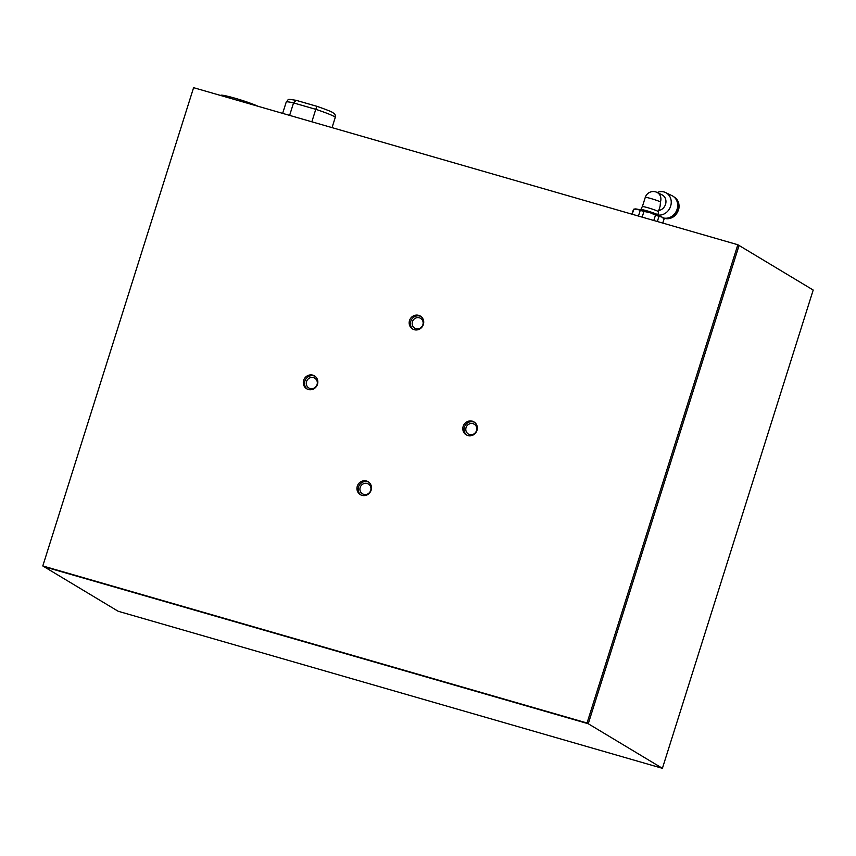 <?xml version="1.0" encoding="UTF-8"?>
<svg xmlns="http://www.w3.org/2000/svg" width="856" height="856" viewBox="0 0 856 856"><rect width="100%" height="100%" fill="white"/><g stroke="black" fill="none" stroke-linecap="round" stroke-linejoin="round"><path stroke-width="1.28" d="M316.923 106.337L316.913 106.315C335.306 112.767 332.256 112.575 333.808 113.302C335.07 113.987 335.552 115.378 335.242 117.497A25.701 1.969 17.5 0 0 315.778 109.322L316.923 106.337M289.617 115.389L293.544 102.913L296.144 100.323C285.829 98.782 289.553 98.922 286.225 102.035A25.701 1.969 17.5 0 1 293.544 102.913L315.778 109.322L311.841 121.798M257.966 106.251A20.619 1.584 -162.5 0 0 236.085 98.536A20.619 1.584 -162.5 0 0 220.816 95.337L220.762 95.519M415.952 328.683A5.714 5.425 -59 0 0 420.606 318.357A5.714 5.425 -59 0 0 413.009 320.454A5.714 5.425 -59 0 0 415.952 328.683M363.714 494.351A5.714 5.425 -59 0 0 368.38 484.015A5.714 5.425 -59 0 0 360.783 486.112A5.714 5.425 -59 0 0 363.714 494.351M469.58 434.527A5.714 5.425 -59 0 0 474.245 424.202A5.714 5.425 -59 0 0 466.648 426.299A5.714 5.425 -59 0 0 469.58 434.527M310.075 388.506A5.714 5.425 -59 0 0 314.74 378.17A5.714 5.425 -59 0 0 307.144 380.267A5.714 5.425 -59 0 0 310.075 388.506M42.8 565.955L587.045 723.01L737.84 244.741L193.595 87.676L42.8 565.955L118.16 611.259L662.405 768.324L813.2 290.045L739.07 245.469L588.265 723.748L662.405 768.324M587.045 723.01L44.031 566.693L588.265 723.748L739.07 245.469L737.84 244.741M420.917 316.453A7.543 7.169 -59 0 0 413.18 329.314M414.176 329.688A7.543 7.169 -59 0 0 420.328 316.046A7.543 7.169 -59 0 0 410.291 318.828A7.543 7.169 -59 0 0 414.176 329.688M368.69 482.11A7.543 7.169 -59 0 0 360.954 494.971M361.938 495.346A7.543 7.169 -59 0 0 368.091 481.703A7.543 7.169 -59 0 0 358.065 484.485A7.543 7.169 -59 0 0 361.938 495.346M474.556 422.297A7.543 7.169 -59 0 0 466.82 435.158M467.815 435.533A7.543 7.169 -59 0 0 473.957 421.89A7.543 7.169 -59 0 0 463.931 424.672A7.543 7.169 -59 0 0 467.815 435.533M315.051 376.265A7.543 7.169 -59 0 0 307.315 389.127M308.31 389.501A7.543 7.169 -59 0 0 314.452 375.859A7.543 7.169 -59 0 0 304.426 378.641A7.543 7.169 -59 0 0 308.31 389.501M660.479 201.888A8.399 7.426 115.8 0 0 656.948 192.375L656.948 192.375A8.399 8.399 0 0 0 645.274 197.404A8.399 0.642 17.5 0 1 646.901 197.522A8.399 0.642 17.5 0 1 660.479 201.888L660.126 206.157L658.414 211.614M632.21 214.246L633.793 209.217L637.217 209.164A14.862 1.145 17.5 0 1 649.929 212.62A14.862 1.145 17.5 0 1 661.72 216.975A14.862 1.145 17.5 0 1 663.09 217.809L664.063 218.869L661.72 216.975L658.96 216.397A16.05 1.23 -162.5 0 0 655.503 215.113L649.929 212.62L643.958 211.432A16.05 1.23 -162.5 0 0 640.224 210.416L637.217 209.164A14.862 1.145 -162.5 0 0 635.002 208.95L633.675 209.239A16.05 1.23 -162.5 0 0 633.483 209.346L631.963 214.182M662.812 223.084L664.096 218.997A16.05 1.23 -162.5 0 0 664.063 218.869L662.747 223.063M674.346 197.255A11.759 10.39 115.8 0 1 677.053 211.443A11.759 10.39 115.8 0 1 664.235 218.12M677.46 202.947A11.342 10.026 115.8 0 1 670.633 217.039M663.165 217.884A12.005 10.604 -64.2 0 0 663.218 217.906A12.005 10.604 -64.2 0 0 676.754 210.212A12.005 10.604 -64.2 0 0 672.046 195.682L665.593 192.557A12.005 10.604 115.8 0 1 670.537 206.457A12.005 10.604 115.8 0 1 657.943 215.017M657.215 192.504A12.005 10.604 115.8 0 1 665.593 192.557M656.948 192.375L662.009 194.826A8.399 7.426 115.8 0 1 665.775 203.418A8.399 7.426 115.8 0 1 658.756 210.512M642.16 217.124L643.958 211.432M653.802 220.484L655.503 215.113M657.344 221.501L658.96 216.397M638.448 216.054L640.224 210.416M640.834 209.581L642.278 206.617A8.485 0.653 17.5 0 1 650.571 208.554A8.485 0.653 17.5 0 1 658.467 211.721L657.954 214.974A8.977 0.685 17.5 0 0 657.066 214.375A8.977 0.685 17.5 0 0 647.596 211.015A8.977 0.685 17.5 0 0 640.834 209.581L639.785 210.351M316.902 106.326L296.358 100.398M673.875 196.848A11.759 10.39 115.8 0 1 677.995 211.111A11.759 10.39 115.8 0 1 664.823 218.419A11.759 10.39 115.8 0 1 663.635 218.002M282.651 113.377L286.225 102.035M332.042 127.63L335.242 117.497M316.913 106.315L296.208 100.345M642.385 206.564L645.274 197.404M673.479 196.645C677.77 199.074 679.578 202.979 678.904 208.372C676.689 216.012 672.003 219.361 664.855 218.43L663.218 217.82M658.36 216.204L657.954 214.974"/></g></svg>

